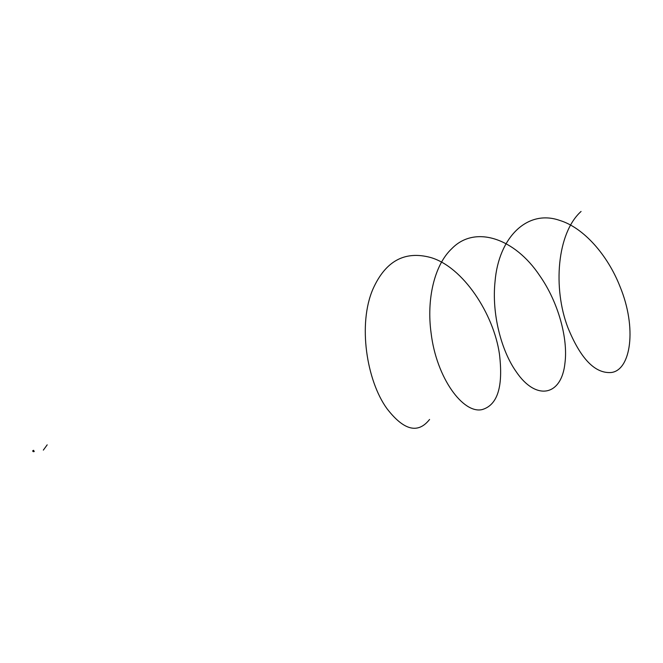 <?xml version="1.0" encoding="UTF-8"?>
<svg xmlns="http://www.w3.org/2000/svg" width="663" height="663" viewBox="0 0 663 663"><rect width="100%" height="100%" fill="white"/><g stroke="black" fill="none" stroke-linecap="round" stroke-linejoin="round"><path stroke-width="0.99" d="M429.574 419.447C418.03 434.108 403.833 430.511 386.96 408.64C366.689 380.802 357.647 324.091 373.012 288.927C385.543 261.007 404.737 250.539 430.619 257.501C463.023 266.849 493.653 313.814 499.446 354.075C503.366 386.529 497.623 405.027 482.208 409.568C463.313 414.193 436.453 378.175 431.091 333.017C426.491 299.726 434.132 265.101 451.926 248.526C475.147 224.691 514.844 238.332 539.657 275.576C558.586 302.51 568.083 338.834 564.984 362.827C561.685 396.3 535.895 401.165 516.104 371.57C501.253 350.611 491.59 313.665 495.054 281.46C498.642 237.503 527.3 208.928 559.763 220.431C583.796 227.749 607.681 255.238 619.905 286.3C637.284 328.11 630.828 370.103 611.352 372.498C595.092 373.816 580.589 358.824 567.843 327.522C552.834 288.289 556.845 233.31 581.07 211.447M43.335 450.119L47.189 444.84M33.896 450.832C31.41 451.793 34.998 450.732 33.183 450.956C32.769 452.009 34.468 449.837 32.827 451.296C35.363 450.086 31.426 451.511 33.523 450.956C32.852 451.072 32.926 450.939 33.755 450.558C31.401 451.362 34.517 450.741 33.233 450.583C31.915 451.967 34.89 449.481 32.636 450.981C34.932 450.21 31.774 450.79 33.191 450.799C34.053 449.514 31.65 451.843 33.606 450.293C31.65 451.843 34.053 449.514 33.191 450.799C31.774 450.79 34.932 450.21 32.636 450.981C34.89 449.481 31.915 451.967 33.233 450.583C34.517 450.741 31.401 451.362 33.755 450.558C32.926 450.939 32.852 451.072 33.523 450.956C31.426 451.511 35.363 450.086 32.827 451.296C34.468 449.837 32.769 452.009 33.183 450.956C34.998 450.732 31.41 451.793 33.896 450.832C31.41 451.793 34.998 450.732 33.183 450.956C32.769 452.009 34.468 449.837 32.827 451.296C35.363 450.086 31.426 451.511 33.523 450.956C32.852 451.072 32.926 450.939 33.755 450.558C31.401 451.362 34.517 450.741 33.233 450.583C31.915 451.967 34.89 449.481 32.636 450.981C34.932 450.21 31.774 450.79 33.191 450.799C34.053 449.514 31.65 451.843 33.606 450.293C31.65 451.843 34.053 449.514 33.191 450.799C31.774 450.79 34.932 450.21 32.636 450.981C34.89 449.481 31.915 451.967 33.233 450.583C34.517 450.741 31.401 451.362 33.755 450.558C32.926 450.939 32.852 451.072 33.523 450.956C31.426 451.511 35.363 450.086 32.827 451.296C34.468 449.837 32.769 452.009 33.183 450.956C34.998 450.732 31.41 451.793 33.896 450.832C31.41 451.793 34.998 450.732 33.183 450.956C32.769 452.009 34.468 449.837 32.827 451.296C35.363 450.086 31.426 451.511 33.523 450.956C32.852 451.072 32.926 450.939 33.755 450.558C31.401 451.362 34.517 450.741 33.233 450.583C31.915 451.967 34.89 449.481 32.636 450.981C34.932 450.21 31.774 450.79 33.191 450.799C34.053 449.514 31.65 451.843 33.606 450.293M34.261 451.503C33.1 452.116 33.1 452.108 34.244 451.478C33.067 452.025 33.059 452.017 34.211 451.462C33.059 451.934 33.042 451.926 34.169 451.445L33.995 451.553"/></g></svg>
